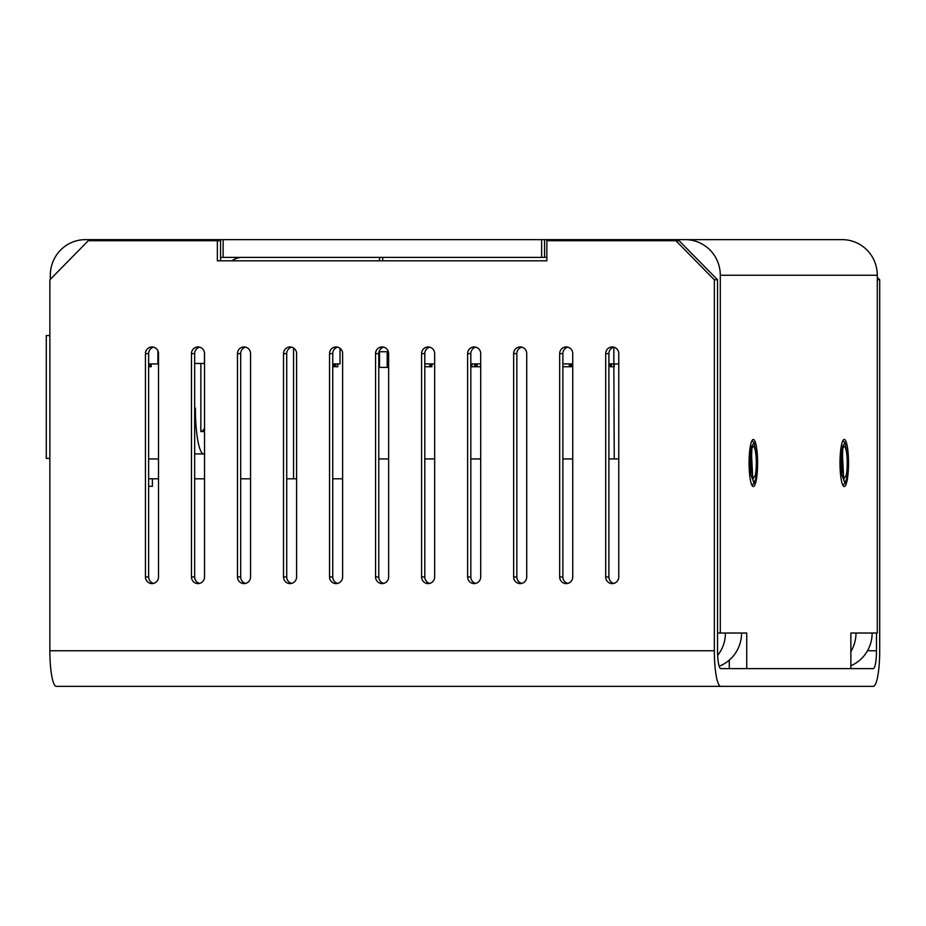 <?xml version="1.0" encoding="UTF-8"?>
<svg xmlns="http://www.w3.org/2000/svg" width="926" height="926" viewBox="0 0 926 926"><rect width="100%" height="100%" fill="white"/><g stroke="black" fill="none" stroke-linecap="round" stroke-linejoin="round"><path stroke-width="1.39" d="M848.517 463A23.544 4.26 90 0 0 844.257 439.456A23.544 4.26 90 0 0 839.998 463A23.544 4.26 90 0 0 844.257 486.544A23.544 4.26 90 0 0 848.517 463M757.595 463A23.544 4.26 90 0 0 753.336 439.456A23.544 4.26 90 0 0 749.076 463A23.544 4.26 90 0 0 753.336 486.544A23.544 4.26 90 0 0 757.595 463M50.328 279.328L50.328 275.254A35.593 35.014 90 0 1 85.331 239.649L223.131 239.649L223.131 257.382L220.562 257.382M242.323 257.382A17.872 17.571 -90 0 0 231.963 260.819M148.646 486.312L152.396 486.312L152.396 478.8M850.855 665.771A35.593 35.014 -90 0 0 872.153 633.025L877.292 633.025L877.292 275.254A35.593 35.014 -90 0 0 842.278 239.649L223.131 239.649M546.849 257.382L223.131 257.382M541.641 239.649L541.641 257.382M544.569 239.649L544.569 257.382M685.286 239.649A35.593 35.014 90 0 1 720.301 275.254L720.301 633.025L717.546 633.025M872.153 633.025L855.994 633.025A35.593 35.014 90 0 1 850.855 651.58M850.855 633.025L855.994 633.025L850.855 633.025L850.855 668.618L729.283 668.618L729.283 660.122M719.166 666.234A35.593 35.014 -90 0 0 741.587 633.025L725.428 633.025A35.593 35.014 90 0 1 717.662 655.377M717.546 279.802L714.34 279.802L714.34 650.747L49.865 650.747L49.865 279.802L88.306 240.714L217.355 240.714L217.355 260.819L546.849 260.819L546.849 240.714L679.105 240.714L717.546 279.802L717.546 650.747A17.872 3.229 -90 0 0 720.787 668.618L746.726 668.618L746.726 633.025L741.587 633.025M725.428 633.025L720.301 633.025M688.979 686.351L626.439 686.351M302.605 686.351L240.586 686.351M198.002 346.949A6.644 6.54 90 0 1 204.542 353.605L204.542 576.944A6.644 6.54 90 0 1 198.002 583.6A6.644 6.54 90 0 1 191.462 576.944L191.462 353.605A6.644 6.54 90 0 1 198.002 346.949M151.98 346.949A6.644 6.54 90 0 1 158.508 353.605L158.508 576.944A6.644 6.54 90 0 1 151.98 583.6A6.644 6.54 90 0 1 145.44 576.944L145.44 353.605A6.644 6.54 90 0 1 151.98 346.949M612.236 346.949A6.644 6.54 90 0 1 618.776 353.605L618.776 576.944A6.644 6.54 90 0 1 612.236 583.6A6.644 6.54 90 0 1 605.697 576.944L605.697 353.605A6.644 6.54 90 0 1 612.236 346.949M566.214 346.949A6.644 6.54 90 0 1 572.743 353.605L572.743 576.944A6.644 6.54 90 0 1 566.214 583.6A6.644 6.54 90 0 1 559.674 576.944L559.674 353.605A6.644 6.54 90 0 1 566.214 346.949M244.024 346.949A6.644 6.54 90 0 1 250.564 353.605L250.564 576.944A6.644 6.54 90 0 1 244.024 583.6A6.644 6.54 90 0 1 237.484 576.944L237.484 353.605A6.644 6.54 90 0 1 244.024 346.949M290.058 346.949A6.644 6.54 90 0 1 296.586 353.605L296.586 576.944A6.644 6.54 90 0 1 290.058 583.6A6.644 6.54 90 0 1 283.518 576.944L283.518 353.605A6.644 6.54 90 0 1 290.058 346.949M336.08 346.949A6.644 6.54 90 0 1 342.62 353.605L342.62 576.944A6.644 6.54 90 0 1 336.08 583.6A6.644 6.54 90 0 1 329.54 576.944L329.54 353.605A6.644 6.54 90 0 1 336.08 346.949M520.18 346.949A6.644 6.54 90 0 1 526.72 353.605L526.72 576.944A6.644 6.54 90 0 1 520.18 583.6A6.644 6.54 90 0 1 513.641 576.944L513.641 353.605A6.644 6.54 90 0 1 520.18 346.949M474.158 346.949A6.644 6.54 90 0 1 480.698 353.605L480.698 576.944A6.644 6.54 90 0 1 474.158 583.6A6.644 6.54 90 0 1 467.618 576.944L467.618 353.605A6.644 6.54 90 0 1 474.158 346.949M428.136 346.949A6.644 6.54 90 0 1 434.664 353.605L434.664 576.944A6.644 6.54 90 0 1 428.136 583.6A6.644 6.54 90 0 1 421.596 576.944L421.596 353.605A6.644 6.54 90 0 1 428.136 346.949M382.102 346.949A6.644 6.54 90 0 1 388.642 353.605L388.642 576.944A6.644 6.54 90 0 1 382.102 583.6A6.644 6.54 90 0 1 375.562 576.944L375.562 353.605A6.644 6.54 90 0 1 382.102 346.949M850.855 668.618L873.264 668.618A17.872 3.229 -90 0 0 876.494 650.747L876.494 633.025M49.865 650.747A35.593 6.436 90 0 0 56.301 686.351L873.264 686.351A35.593 6.436 -90 0 0 879.7 650.747L879.7 279.802L877.292 279.802M217.355 240.714L220.562 240.714L220.562 260.819M714.34 279.802L675.899 240.714M199.599 583.392A6.644 6.54 90 0 1 194.668 576.944L194.668 353.605A6.644 6.54 90 0 1 199.599 347.157M153.577 583.392A6.644 6.54 90 0 1 148.646 576.944L148.646 353.605A6.644 6.54 90 0 1 153.577 347.157M613.834 583.392A6.644 6.54 90 0 1 608.903 576.944L608.903 353.605A6.644 6.54 90 0 1 613.834 347.157L613.834 363.918L608.903 363.918M567.812 583.392A6.644 6.54 90 0 1 562.881 576.944L562.881 353.605A6.644 6.54 90 0 1 567.812 347.157M245.633 583.392A6.644 6.54 90 0 1 240.691 576.944L240.691 353.605A6.644 6.54 90 0 1 245.633 347.157M291.655 583.392A6.644 6.54 90 0 1 286.724 576.944L286.724 353.605A6.644 6.54 90 0 1 291.655 347.157M337.677 583.392A6.644 6.54 90 0 1 332.747 576.944L332.747 353.605A6.644 6.54 90 0 1 337.677 347.157M521.789 583.392A6.644 6.54 90 0 1 516.847 576.944L516.847 353.605A6.644 6.54 90 0 1 521.789 347.157M475.756 583.392A6.644 6.54 90 0 1 470.825 576.944L470.825 353.605A6.644 6.54 90 0 1 475.756 347.157M429.733 583.392A6.644 6.54 90 0 1 424.803 576.944L424.803 353.605A6.644 6.54 90 0 1 429.733 347.157M383.711 583.392A6.644 6.54 90 0 1 378.769 576.944L378.769 353.605A6.644 6.54 90 0 1 383.711 347.157M720.787 686.351A35.593 6.436 -90 0 1 714.34 650.747M546.849 260.819L379.51 260.819L379.51 257.382M382.716 260.819L382.716 257.382M877.292 277.349L879.7 279.802M846.237 475.258A16.448 2.975 90 0 0 846.92 455.731A16.448 2.975 90 0 0 843.702 446.83A16.448 2.975 90 0 0 842.266 450.742L843.702 479.17L846.237 475.258M842.764 448.751L841.965 473.499M841.769 447.686L840.912 472.086L844.94 483.21L846.734 478.325L847.834 457.467L844.94 442.79L841.769 447.686M844.94 483.21L843.586 484.611A21.981 3.982 -90 0 1 842.857 484.981A21.981 3.982 -90 0 1 842.718 484.969L842.857 484.981M841.722 471.67L842.579 449.399M842.012 452.154L841.433 468.209M842.857 441.019L842.729 441.019A21.981 3.982 -90 0 1 842.857 441.019A21.981 3.982 -90 0 1 843.586 441.389L844.94 442.79M755.315 475.258A16.448 2.975 90 0 0 755.998 455.731A16.448 2.975 90 0 0 752.78 446.83A16.448 2.975 90 0 0 751.345 450.742L752.78 479.17L755.315 475.258M751.843 448.751L751.044 473.499M750.847 447.686L749.991 472.086L754.019 483.21L755.813 478.325L756.912 457.467L754.019 442.79L750.847 447.686M754.019 483.21L752.664 484.611A21.981 3.982 -90 0 1 751.935 484.981A21.981 3.982 -90 0 1 751.796 484.969L751.935 484.981M750.801 471.67L751.657 449.399M751.09 452.154L750.511 468.209M751.935 441.019L751.808 441.019A21.981 3.982 -90 0 1 751.935 441.019A21.981 3.982 -90 0 1 752.664 441.389L754.019 442.79M157.895 350.769L157.895 363.918L148.646 363.918M149.989 363.918L149.989 366.754M149.167 363.918L149.167 366.754M148.646 366.754L151.181 366.754L151.181 363.918M158.508 458.937L148.646 458.937M158.508 363.918L157.895 363.918M618.776 458.937L614.251 458.937L613.834 363.918M610.396 363.918L610.396 366.754L614.251 366.754L614.239 363.918L618.776 363.918M480.698 363.918L470.825 363.918M434.664 363.918L424.803 363.918M430.683 363.918L430.683 366.754M477.006 366.754L477.006 363.918M429.861 363.918L429.861 366.754M475.802 366.754L475.802 363.918M474.783 363.918L474.783 366.754L471.959 366.754L471.959 363.918M424.803 366.754L431.875 366.754L431.875 363.918M470.929 363.918L470.929 366.754L480.698 366.754M480.698 458.937L470.825 458.937M434.664 458.937L424.803 458.937M388.642 458.937L378.769 458.937M572.743 363.918L562.881 363.918M570.138 363.918L570.138 366.754M569.316 363.918L569.316 366.754M614.239 366.754L611.426 366.754L611.426 363.918M562.881 366.754L571.342 366.754L571.342 363.918M614.251 458.937L608.903 458.937M572.743 458.937L562.881 458.937M342.62 478.8L332.747 478.8M296.586 478.8L286.724 478.8M250.564 478.8L240.691 478.8M204.542 478.8L194.668 478.8M158.508 478.8L148.646 478.8M337.77 363.918L337.77 366.754L335.721 366.754L335.721 363.918L340.027 363.918L340.027 348.303M335.721 366.754L337.77 366.754M334.691 363.918L334.691 366.754L333.661 366.754L333.661 363.918L335.721 363.918M333.661 366.754L334.691 366.754M332.747 363.918L333.661 363.918M293.554 478.8L293.554 347.991M204.542 453.671A45.791 8.288 -90 0 1 203.662 453.925A45.791 8.288 -90 0 1 195.386 408.146L194.668 408.146M194.668 363.467L204.461 363.467L204.461 352.551M49.865 335.548L46.3 335.548L46.3 458.393L49.865 458.393M200.849 363.467L200.849 431.597L204.542 431.597M204.542 427.951A5.579 5.487 90 0 1 200.849 431.597M379.51 367.379L379.51 351.741L387.184 351.741L387.184 367.379L378.769 367.379M387.184 351.741L379.51 351.741M388.642 367.379L387.184 367.379M877.292 275.254L720.301 275.254M876.494 650.747L867.5 650.747M375.562 576.944L378.769 576.944M375.562 353.605L378.769 353.605M421.596 576.944L424.803 576.944M421.596 353.605L424.803 353.605M467.618 353.605L470.825 353.605M467.618 576.944L470.825 576.944M513.641 576.944L516.847 576.944M513.641 353.605L516.847 353.605M329.54 576.944L332.747 576.944M329.54 353.605L332.747 353.605M283.518 353.605L286.724 353.605M283.518 576.944L286.724 576.944M237.484 576.944L240.691 576.944M237.484 353.605L240.691 353.605M559.674 576.944L562.881 576.944M559.674 353.605L562.881 353.605M605.697 576.944L608.903 576.944M605.697 353.605L608.903 353.605M145.44 576.944L148.646 576.944M145.44 353.605L148.646 353.605M191.462 353.605L194.668 353.605M191.462 576.944L194.668 576.944M194.668 453.925L203.662 453.925"/></g></svg>
